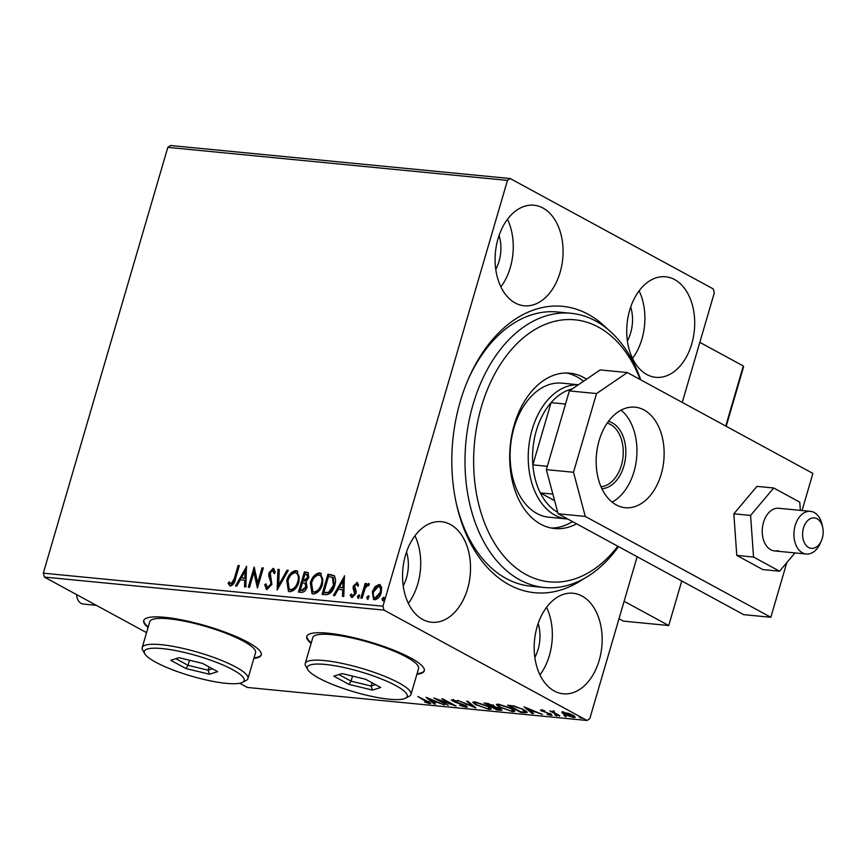 <?xml version="1.0" encoding="UTF-8"?>
<svg xmlns="http://www.w3.org/2000/svg" width="866" height="866" viewBox="0 0 866 866"><rect width="100%" height="100%" fill="white"/><g stroke="black" fill="none" stroke-linecap="round" stroke-linejoin="round"><path stroke-width="1.3" d="M583.219 579.073A143.875 96.267 -84.4 0 1 509.089 584.745A143.875 96.267 -84.4 0 1 456.317 503.471A143.875 96.267 -84.4 0 1 468.441 378.788A143.875 96.267 -84.4 0 1 588.176 314.293A143.875 96.267 -84.4 0 1 607.531 329.058M618.508 546.608A137.748 92.164 -84.4 0 1 544.357 587.505A137.748 92.164 -84.4 0 1 469.329 502.172A137.748 92.164 -84.4 0 1 493.945 358.448A137.748 92.164 -84.4 0 1 571.019 313.286L557.433 311.966A137.748 92.164 95.6 0 0 467.878 380.087M456.014 502.085A137.748 92.164 95.6 0 0 506.242 578.542A137.748 92.164 95.6 0 0 530.771 586.185L544.357 587.505M253.857 658.431A61.226 12.416 -163.7 0 0 261.251 654.956A61.226 12.416 -163.7 0 0 247.773 642.171A61.226 12.416 -163.7 0 0 184.144 620.381A61.226 12.416 -163.7 0 0 143.724 620.586A61.226 12.416 -163.7 0 0 148.086 627.504M143.821 620.305A61.226 12.416 -163.7 0 0 148.248 626.93M416.892 674.289A61.226 12.416 -163.7 0 0 424.286 670.814A61.226 12.416 -163.7 0 0 410.809 658.03A61.226 12.416 -163.7 0 0 347.179 636.229A61.226 12.416 -163.7 0 0 306.759 636.445A61.226 12.416 -163.7 0 0 311.111 643.351M306.856 636.164A61.226 12.416 -163.7 0 0 311.284 642.778M674.603 279.577A50.509 33.796 95.6 0 0 665.608 276.774A50.509 33.796 95.6 0 0 628.077 316.88A50.509 33.796 95.6 0 0 646.837 374.523A50.509 33.796 95.6 0 0 655.822 377.327A50.509 33.796 95.6 0 0 693.363 337.22A50.509 33.796 95.6 0 0 674.603 279.577M450.428 524.515A50.509 33.796 95.6 0 0 441.433 521.711A50.509 33.796 95.6 0 0 403.902 561.817A50.509 33.796 95.6 0 0 422.662 619.461A50.509 33.796 95.6 0 0 431.658 622.253A50.509 33.796 95.6 0 0 469.188 582.147A50.509 33.796 95.6 0 0 450.428 524.515M582.049 596.057A50.509 33.796 95.6 0 0 573.065 593.253A50.509 33.796 95.6 0 0 535.524 633.371A50.509 33.796 95.6 0 0 554.294 691.003A50.509 33.796 95.6 0 0 563.279 693.807A50.509 33.796 95.6 0 0 600.809 653.7A50.509 33.796 95.6 0 0 582.049 596.057M542.971 208.035A50.509 33.796 95.6 0 0 533.986 205.231A50.509 33.796 95.6 0 0 496.445 245.338A50.509 33.796 95.6 0 0 515.216 302.981A50.509 33.796 95.6 0 0 524.201 305.774A50.509 33.796 95.6 0 0 561.731 265.667A50.509 33.796 95.6 0 0 542.971 208.035M373.95 599.608L373.105 592.138L375.812 587.04L379.817 584.918L381.635 587.256L381.289 592.604C380.098 596.782 377.879 599.164 374.61 599.748L373.549 599.434L372.348 591.727L375.065 586.628L379.059 584.507L380.066 584.81M360.862 598.135L365.171 583.424L366.383 583.543L365.755 585.708L368.58 583.489L369.36 584.085L368.321 585.589L367.855 585.275L365.192 588.285L362.085 598.254L360.862 598.135M352.603 595.786L353.263 596.144L355.439 593.924L355.569 592.485L353.826 588.696L354.097 586.39L357.539 582.753L356.792 582.342L358.535 584.669L357.452 585.86L356.337 584.16L354.584 586.022L356.197 591.24L355.937 593.556L352.116 597.551L350.189 595.321L351.293 594.022L352.505 595.732L354.692 593.513L353.068 588.285L353.339 585.979L357.268 582.482M358.199 586.271L356.337 584.16M352.116 597.551L351.434 597.356M325.735 594.726L322.044 594.368L327.933 574.223L333.897 575.554C335.802 578.066 336.062 581.389 334.677 585.503C333.15 591.326 330.173 594.401 325.735 594.726M298.478 592.073L304.367 571.928L308.015 572.523L308.794 577.492L306.055 581.638L307.062 587.029C306.066 590.352 304.269 592.138 301.649 592.376L298.478 592.073M277.142 589.995L277.943 569.363L279.274 569.492L278.657 585.145L286.982 570.239L288.313 570.369L277.142 589.995M249.505 587.31L248.282 587.191L254.171 567.057L257.7 582.84L262.095 567.825L263.318 567.944L257.429 588.079L253.879 572.329L249.505 587.31M230.399 585.979L228.083 583.37L229.154 581.876L230.984 583.911L234.199 578.889L238.118 565.487L239.341 565.606L235.357 579.213C234.783 582.915 233.127 585.167 230.399 585.979L229.674 585.762M230.269 583.543L231.742 584.323L234.957 579.3L238.864 565.899L238.118 565.487M239.687 683.252L247.416 687.463L587.072 720.49L383.995 610.108L44.339 577.07L43.3 573.173L167.82 147.361L170.537 145.51L510.193 178.537L713.27 288.93L714.309 292.827L682.267 402.409M43.3 573.173L382.956 606.211L507.476 180.399L167.82 147.361M246.453 566.299L245.847 586.953L244.515 586.823L244.775 580.209L240.326 579.776L236.808 586.076L235.476 585.946L246.648 566.407M266.934 589.54L264.66 584.788L265.949 583.868L267.453 587.462L270.668 584.269L270.841 582.244L268.731 575.922L269.001 572.794L273.212 568.367L275.269 572.08L273.959 573.227L272.584 570.434L270.246 572.827L271.87 584.409L266.934 589.54L266.187 589.313M268.2 587.873L267.042 587.343L268.2 587.873L271.415 584.669L270.668 584.269M271.415 584.669L271.599 582.656L269.478 576.334L269.759 573.205L273.959 568.778L273.212 568.367L273.818 568.551M273.732 570.965L272.584 570.434M286.765 580.664C288.356 574.916 291.398 571.549 295.901 570.575L297.33 570.997L298.986 581.757C297.384 587.516 294.321 590.85 289.807 591.759L288.443 591.348L286.765 580.664L287.512 581.075C289.103 575.327 292.156 571.961 296.659 570.986L295.901 570.575M310.331 582.959C311.922 577.211 314.975 573.844 319.478 572.87L320.896 573.292L322.553 584.052C320.95 589.811 317.898 593.145 313.384 594.054L312.009 593.643L310.331 582.959L311.089 583.37C312.68 577.611 315.722 574.255 320.225 573.281L319.478 572.87M344.397 575.825L343.791 596.479L342.46 596.349L342.72 589.735L338.27 589.302L334.752 595.602L333.432 595.472L344.592 575.933M359.336 594.996L359.444 596.544L357.939 598.125L357.42 596.349L359.163 594.834M368.689 595.905L368.797 597.453L367.292 599.034L366.762 597.259L368.505 595.743M383.93 597.388L384.039 598.936L382.534 600.517L382.003 598.742L383.746 597.226M637.138 556.73L589.789 718.639L587.072 720.49M562.002 712.263L568.432 713.346L573.043 715.316L575.273 717.286L573.53 717.568L564.102 714.45L561.839 712.458M559.533 716.139L549.921 710.91L552.551 711.798L554.348 711.408L554.413 712.718L559.674 715.662M552.746 711.127L552.551 711.798L553.093 711.138M554.186 711.365L554.413 712.718M541.293 709.99L545.017 710.964L542.56 710.64L542.668 711.235L550.83 714.125L551.036 715.381L547.225 714.428L549.715 714.731L549.661 714.028L540.352 710.152M542.668 710.261L542.668 711.235M552.064 715.219L551.036 715.381L551.317 714.407M549.715 714.731L549.78 713.616M524.406 712.718L520.726 712.361L507.563 705.205L514.209 706.061L524.06 709.828L527.232 712.447L524.406 712.718L524.601 712.025M497.149 710.066L483.986 702.911L493.144 705.26L494.454 706.634L500.321 708.713L501.955 710.152L497.149 710.066L497.322 709.481M475.813 707.998L457.573 700.345L472.739 706.277L466.601 701.222L467.932 701.352L475.845 707.879M448.177 705.303L433.79 698.028L451.532 704.134L441.714 698.808L442.937 698.916L456.101 706.071L438.38 699.977L448.177 705.303M428.194 702.911L417.737 696.47L427.847 701.417C430.727 702.77 431.29 703.506 429.558 703.647L424.654 702.034L428.194 702.911L429.146 701.644M430.77 703.473L429.558 703.647L429.872 702.575M146.581 632.645L44.339 577.07M426.072 697.282L444.518 704.946L437.341 702.369L432.892 701.936L435.479 704.069L434.147 703.939L426.072 697.282M466.092 707.197L459.651 705.292L464.652 706.461L464.641 705.454L455.213 702.229L451.197 699.89L457.627 701.189L453.676 700.421L453.741 701.168L465.876 705.584L467.402 706.97L466.092 707.197L466.428 706.05L465.692 705.942M464.652 706.461L464.761 705.043M453.816 699.955L453.741 701.168M475.997 705.097L472.782 702.315L475.033 701.893L488.121 706.255L491.271 709.027L488.965 709.427L476.138 704.588M499.563 707.392L496.359 704.599L498.61 704.188L511.698 708.54L514.837 711.311L512.542 711.711L499.714 706.883M524.017 706.808L542.462 714.472L535.285 711.895L530.836 711.462L533.424 713.595L532.103 713.465L524.017 706.808M554.879 714.786L556.86 715.955L554.662 714.764M564.231 715.695L566.202 716.864L564.015 715.662M579.473 717.178L581.443 718.347L579.257 717.145M627.406 340.923A32.139 21.509 95.6 0 0 630.697 307.019M403.231 585.86A32.139 21.509 95.6 0 0 406.533 551.945M534.852 657.402A32.139 21.509 95.6 0 0 538.154 623.498M495.774 269.38A32.139 21.509 95.6 0 0 499.076 235.465M382.956 606.211L383.995 610.108M510.193 178.537L507.476 180.399M500.894 286.863A50.509 33.796 95.6 0 0 507.465 219.293M539.973 674.895A50.509 33.796 95.6 0 0 546.543 607.326M408.351 603.342A50.509 33.796 95.6 0 0 414.922 535.773M632.526 358.416A50.509 33.796 95.6 0 0 639.097 290.846M417.055 673.716A61.226 12.416 -163.7 0 0 424.351 670.522M254.019 657.857A61.226 12.416 -163.7 0 0 261.315 654.664M429.698 702.478L428.941 702.348M433.065 701.352L432.892 701.936M434.375 703.16L434.147 703.939M435.468 701.579L429.341 699.014L432.058 701.254L435.587 701.2M453.145 700.053L452.582 701.081M472.988 705.519L472.739 706.277M474.655 702.932L473.421 701.904M490.99 708.269L489.485 708.291M489.214 708.594L488.965 709.427M486.898 706.136L476.441 702.629L474.633 702.986L477.209 705.216L487.58 708.691L489.474 708.345L487.028 705.682M501.241 709.265L500.321 710.38M494.021 705.801L492.126 706.797L498.415 709.59C500.375 709.795 500.602 709.46 499.097 708.594L492.743 706.851M487.818 703.885L486.551 703.766L490.773 706.061L492.96 706.028L487.969 703.376M486.724 703.181L486.551 703.766M492.299 706.18L492.126 706.797M499.227 708.172L500.115 709.492L500.451 708.345M498.221 705.227L496.997 704.199M514.566 710.564L513.062 710.585M512.791 710.889L512.542 711.711M510.475 708.42L500.018 704.924L498.21 705.281L500.775 707.511L511.156 710.975L513.04 710.64L510.604 707.977M520.888 711.776L520.726 712.361M526.788 711.646L525.348 711.625M510.301 705.476L510.128 706.061L520.585 711.744L524.828 712.004L525.651 710.585M514.934 706.234L510.128 706.061M522.967 709.254L514.805 706.678M524.828 712.004L522.837 709.698M531.01 710.878L530.836 711.462M532.33 712.686L532.103 713.465M527.405 708.172L530.014 710.78L533.424 711.116L527.297 708.54M541.813 710.066L541.499 711.138M553.655 711.614L552.768 711.127M574.786 716.463L573.866 716.42L573.53 717.568M564.253 713.909L564.102 714.45M564.437 713.292L562.207 711.56M571.831 715.197L563.56 713.021L565.325 714.569L572.339 716.929L573.584 716.702L571.961 714.764M230.064 585.925L228.083 583.37M228.841 583.781L229.62 582.688M231.027 583.955L231.742 584.323L231.027 583.955M245.284 586.899L245.533 580.621L244.775 580.209M236.407 586.033L246.594 567.793M241.452 577.763L245.608 578.499L245.879 571.582L245.132 571.17L241.452 577.763L244.861 578.098L245.132 571.17M245.608 578.499L244.861 578.098M249.127 587.278L254.68 568.291M262.095 567.825L262.853 568.226L258.458 583.251L257.7 582.84M257.657 587.289L254.636 572.74L253.879 572.329M266.587 589.475L264.66 584.788M265.407 585.2L266.003 584.777M271.599 582.656L270.841 582.244M269.478 576.334L268.731 575.922M269.759 573.205L269.001 572.794M274.706 573.638L273.342 570.846M277.954 588.934L278.7 569.774L277.943 569.363M278.7 569.774L279.263 569.828M286.982 570.239L287.739 570.651L279.415 585.557L278.657 585.145M296.659 570.986L297.688 571.224M288.833 591.532L287.512 581.075M298.521 582.049L297.763 581.638C299.171 577.037 298.369 574.039 295.36 572.653C291.723 573.444 289.266 576.15 287.988 580.783L289.309 589.378L291.128 590.103C294.776 589.389 297.233 586.693 298.521 582.049C299.928 577.438 299.127 574.45 296.107 573.054M297.114 573.368L295.36 572.653M291.128 590.103L290.37 589.692C294.018 588.977 296.486 586.293 297.763 581.638M289.309 589.378L290.37 589.692M299.322 592.16L305.113 572.339L304.367 571.928M305.113 572.339L308.35 572.762M305.73 583.532L302.494 582.634L300.296 590.125L302.44 590.666L306.586 587.321L305.655 583.489M308.318 577.828L306.239 574.245L304.984 574.115L303.089 580.577L304.464 581.043L308.318 577.828L306.997 574.645M307.798 574.862L306.239 574.245M304.464 581.043L303.717 580.631L307.571 577.416M303.089 580.577L303.717 580.631M306.586 587.321L305.839 586.91L304.929 583.099L305.687 583.511M302.44 590.666L301.693 590.266L305.839 586.91M300.296 590.125L301.693 590.266M320.225 573.281L321.254 573.519M312.41 593.827L311.089 583.37M322.087 584.333L321.34 583.933C322.747 579.322 321.946 576.334 318.926 574.948C315.289 575.738 312.832 578.445 311.554 583.067L312.886 591.662L314.694 592.398C318.342 591.673 320.81 588.988 322.087 584.333C323.494 579.733 322.693 576.734 319.684 575.349M320.691 575.663L318.926 574.948M314.694 592.398L313.947 591.987C317.595 591.272 320.063 588.577 321.34 583.933M312.886 591.662L313.947 591.987M322.899 594.444L328.69 574.634L327.933 574.223M328.69 574.634L334.655 575.966M333.453 577.806L328.55 576.41L323.873 592.42L324.62 592.831L329.351 592.755L334.211 585.784L333.453 577.806L332.825 577.47M334.211 585.784L333.453 585.373L332.403 577.211L333.161 577.622M329.351 592.755L328.593 592.355L333.453 585.373M323.873 592.42L328.593 592.355M343.228 596.425L343.477 590.147L342.72 589.735M334.363 595.559L344.538 577.319M339.396 587.289L343.564 588.036L343.824 581.108L343.077 580.696L339.396 587.289L342.806 587.624L343.077 580.696M343.564 588.036L342.806 587.624M351.823 597.508L350.189 595.321M350.947 595.732L351.585 594.964M355.439 593.924L354.692 593.513M355.569 592.485L354.811 592.084M354.714 590.85L353.956 590.439M353.826 588.696L353.068 588.285M354.097 586.39L353.339 585.979M358.697 598.536L357.42 596.349M358.167 596.75L359.671 595.169M361.707 598.222L365.917 583.836L365.171 583.424M369.338 583.9L366.502 586.12L365.755 585.708M368.039 599.445L366.762 597.259M367.52 597.659L369.024 596.079M375.812 587.04L375.065 586.628M379.817 584.918L380.423 585.037M373.105 592.138L372.348 591.727M375.887 598.341L374.448 597.735L375.887 598.341L380.824 592.907C381.787 589.789 381.267 587.722 379.286 586.726M380.066 592.496C381.029 589.378 380.52 587.321 378.529 586.314L373.571 591.857C372.596 594.974 373.127 596.999 375.13 597.941L380.066 592.496L380.824 592.907M379.947 586.921L378.529 586.314M383.281 600.917L382.003 598.742M382.761 599.142L384.266 597.562M681.748 580.978L668.725 625.533L623.433 621.128L619.006 618.725M668.725 625.533L624.105 601.285M804.33 525.64A15.307 10.24 95.6 0 0 807.123 546.424A15.307 10.24 95.6 0 0 821.412 540.644A15.307 10.24 95.6 0 0 821.433 540.601A15.307 10.24 95.6 0 0 822.7 527.383A15.307 10.24 95.6 0 0 814.343 517.89A15.307 10.24 95.6 0 0 804.33 525.64M820.318 543.155A21.434 14.332 -84.4 0 1 820.297 543.22A21.434 14.332 -84.4 0 1 806.278 554.013A21.434 14.332 -84.4 0 1 796.374 522.209A21.434 14.332 -84.4 0 1 810.424 511.351A21.434 14.332 -84.4 0 1 822.105 524.644L822.7 527.383M726.195 426.288L743.58 366.838L743.309 365.982L699.825 342.351M96.288 605.312L83.201 604.035A11.637 7.783 -84.4 0 1 81.123 603.385A11.637 7.783 -84.4 0 1 76.533 594.574M810.424 511.351L778.718 508.277A21.434 14.332 95.6 0 0 775.167 508.58A21.434 14.332 95.6 0 0 762.232 530.847A21.434 14.332 95.6 0 0 774.572 550.928A21.434 14.332 95.6 0 0 778.133 550.614M800.346 510.377L799.773 502.161L773.717 487.991L750.595 515.432L753.528 557.044L736.771 555.409L762.827 569.579L779.584 571.203L794.988 552.909M753.528 557.044L779.584 571.203M773.717 487.991L756.96 486.367L733.838 513.809L736.771 555.409M750.595 515.432L733.838 513.809M644.033 409.975A50.509 33.796 95.6 0 0 635.038 407.172A50.509 33.796 95.6 0 0 597.508 447.278A50.509 33.796 95.6 0 0 616.267 504.921A50.509 33.796 95.6 0 0 625.263 507.714A50.509 33.796 95.6 0 0 662.793 467.608A50.509 33.796 95.6 0 0 644.033 409.975M802.035 510.539L812.893 473.421L627.341 372.553L596.533 393.554L573.508 472.273L585.275 516.417L770.827 617.274L786.804 562.629M596.533 393.554L569.363 390.912L546.338 469.632L573.508 472.273M569.363 390.912L600.17 369.912L627.341 372.553M585.275 516.417L558.105 513.765L743.656 614.633L770.827 617.274M558.105 513.765L546.338 469.632M612.089 502.118A50.509 33.796 95.6 0 0 636.607 458.071A50.509 33.796 95.6 0 0 621.03 410.138M640.18 379.535A131.632 88.072 95.6 0 0 501.306 362.973A131.632 88.072 95.6 0 0 495.525 544.801A131.632 88.072 95.6 0 0 617.794 546.219M571.019 313.286A137.748 92.164 -84.4 0 1 640.764 379.849M578.401 384.753L561.947 383.151A67.342 45.064 95.6 0 0 524.255 405.223A67.342 45.064 95.6 0 0 512.228 475.488A67.342 45.064 95.6 0 0 548.903 517.208L567.024 518.972A67.342 45.064 -84.4 0 1 555.03 515.238A67.342 45.064 -84.4 0 1 529.786 439.647A67.342 45.064 -84.4 0 1 578.336 384.796M551.285 528.033A78.059 52.231 95.6 0 0 572.48 521.581M576.572 523.811A78.059 52.231 -84.4 0 1 554.662 528.531A78.059 52.231 -84.4 0 1 512.142 480.175A78.059 52.231 -84.4 0 1 526.095 398.739A78.059 52.231 -84.4 0 1 569.774 373.149A78.059 52.231 -84.4 0 1 586.553 379.2M583.5 381.278A78.059 52.231 95.6 0 0 566.364 372.975M608.441 421.352A33.98 22.733 -84.4 0 1 612.316 422.868A33.98 22.733 -84.4 0 1 625.22 460.03A33.98 22.733 -84.4 0 1 601.892 488.673M600.993 486.692A32.139 21.509 95.6 0 0 622.708 459.316A32.139 21.509 95.6 0 0 610.454 424.459A32.139 21.509 95.6 0 0 607.174 423.128M567.782 519.037A67.342 45.064 -84.4 0 1 567.024 518.972M572.394 388.845A64.29 43.008 95.6 0 0 570.607 389.321A64.29 43.008 95.6 0 0 551.057 402.647L532.861 464.88A64.29 43.008 95.6 0 0 540.319 492.895L554.608 500.656M552.865 494.107L540.319 492.895A64.29 43.008 95.6 0 0 557.726 512.347M565.52 404.043L551.057 402.647A64.29 43.008 95.6 0 0 532.861 464.88L547.312 466.287M570.607 389.321L571.56 389.408M318.785 678.078A52.036 10.554 -163.7 0 0 367.834 695.506A52.036 10.554 -163.7 0 0 405.526 698.212A52.036 10.554 -163.7 0 0 395.773 685.569A52.036 10.554 -163.7 0 0 336.82 666.095A52.036 10.554 -163.7 0 0 307.798 669.635A52.036 10.554 -163.7 0 0 318.785 678.078M307.798 669.635L305.73 666.041A55.099 11.171 16.3 0 1 305.233 663.486A55.099 11.171 16.3 0 1 341.605 663.291A55.099 11.171 16.3 0 1 398.88 682.906A55.099 11.171 16.3 0 1 411.004 694.413A55.099 11.171 16.3 0 1 409.207 696.296L405.526 698.212M411.004 694.413L418.581 668.52A55.099 11.171 -163.7 0 0 406.446 657.013A55.099 11.171 -163.7 0 0 349.182 637.398A55.099 11.171 -163.7 0 0 312.799 637.582L305.233 663.486M365.528 679.236L380.726 687.496L372.477 690.083L349.02 684.411L333.821 676.151L342.081 673.564L365.528 679.236M352.527 676.086L351.044 681.163L371.146 686.024L375.508 684.66M372.088 682.798L371.146 686.024L372.477 690.083M338.898 674.56L351.044 681.163L349.02 684.411M155.75 662.219A52.036 10.554 -163.7 0 0 204.798 679.648A52.036 10.554 -163.7 0 0 242.491 682.354A52.036 10.554 -163.7 0 0 232.738 669.71A52.036 10.554 -163.7 0 0 173.785 650.236A52.036 10.554 -163.7 0 0 144.763 653.776A52.036 10.554 -163.7 0 0 155.75 662.219M144.763 653.776L142.695 650.182A55.099 11.171 16.3 0 1 142.197 647.627A55.099 11.171 16.3 0 1 178.569 647.432A55.099 11.171 16.3 0 1 235.844 667.058A55.099 11.171 16.3 0 1 247.968 678.554A55.099 11.171 16.3 0 1 246.171 680.438L242.491 682.354M247.968 678.554L255.546 652.661A55.099 11.171 -163.7 0 0 243.411 641.165A55.099 11.171 -163.7 0 0 186.147 621.539A55.099 11.171 -163.7 0 0 149.764 621.734L142.197 647.627M202.492 663.378L217.691 671.637L209.442 674.224L185.995 668.552L170.797 660.293L179.046 657.705L202.492 663.378M189.492 660.238L188.009 665.305L208.111 670.176L212.473 668.801M209.052 666.939L208.111 670.176L209.442 674.224M175.863 658.701L188.009 665.305L185.995 668.552M511.092 705.563L510.929 706.136M234.957 579.3L234.199 578.889M270.517 579.246L269.759 578.845M307.354 572.556L306.607 572.155M331.093 574.872L330.336 574.461M325.93 592.95L325.183 592.55M725.751 426.05L743.309 365.982M465.583 706.299L465.919 705.151M453.005 700.518L453.34 699.371M489.474 708.345L489.81 707.197M474.633 702.986L474.969 701.839M492.96 706.028L493.295 704.881M513.04 710.64L513.376 709.481M498.21 705.281L498.545 704.134M542.116 710.726L542.452 709.568M550.311 714.634L550.646 713.476M553.58 711.884L553.915 710.726M573.584 716.702L573.92 715.554M563.56 713.021L563.896 711.874M230.583 583.792L231.341 584.204M368.028 585.329L368.786 585.741M821.412 540.644L820.297 543.22M806.278 554.013L774.572 550.928"/></g></svg>
